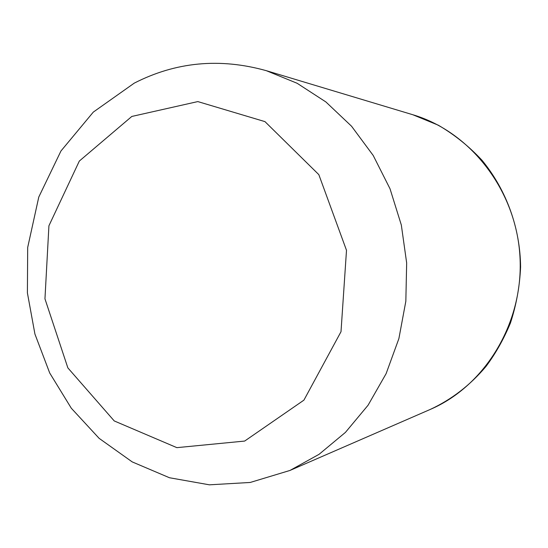 <?xml version="1.0" encoding="UTF-8"?>
<svg xmlns="http://www.w3.org/2000/svg" width="548" height="548" viewBox="0 0 548 548"><rect width="100%" height="100%" fill="white"/><g stroke="black" fill="none" stroke-linecap="round" stroke-linejoin="round"><path stroke-width="0.82" d="M131.808 116.45L79.33 161.057L48.923 225.776L44.957 298.838L67.856 367.879L114.244 420.939L176.86 447.648L244.661 441.065L303.921 400.136L341.007 331.704L346.5 250.32L318.826 174.634L264.965 121.622L197.814 101.586L131.808 116.45M289.961 470.451L430.214 409.452C485.377 385.806 523.936 322.299 519.942 256.265C516.127 190.225 470.348 131.712 412.781 114.724L266.321 70.685C219.885 57.711 175.867 61.862 134.26 83.132L93.304 112.1L60.965 150.981L38.785 197.04L27.688 247.436L27.4 292.899L34.928 334.061L49.71 373.003L71.315 408.239L99.113 438.332L132.226 461.909L169.476 477.746L209.398 484.822L250.217 482.459L289.961 470.451L319.073 454.313L345.425 432.393L368.064 405.239L386.121 373.64L398.889 338.596L405.835 301.27L406.664 262.965L401.328 225.029L390.025 188.786L373.222 155.488L351.563 126.239L325.882 101.942L297.132 83.275L266.321 70.685M430.214 409.452C451.559 399.547 470.115 385.251 485.891 366.571C495.502 353.768 503.687 339.246 510.441 323.025C516.367 304.88 519.751 286.172 520.6 266.897C520.148 228.468 506.811 190.56 482.13 160.413C469.047 146.343 454.422 134.596 438.263 125.177L412.781 114.724"/></g></svg>
